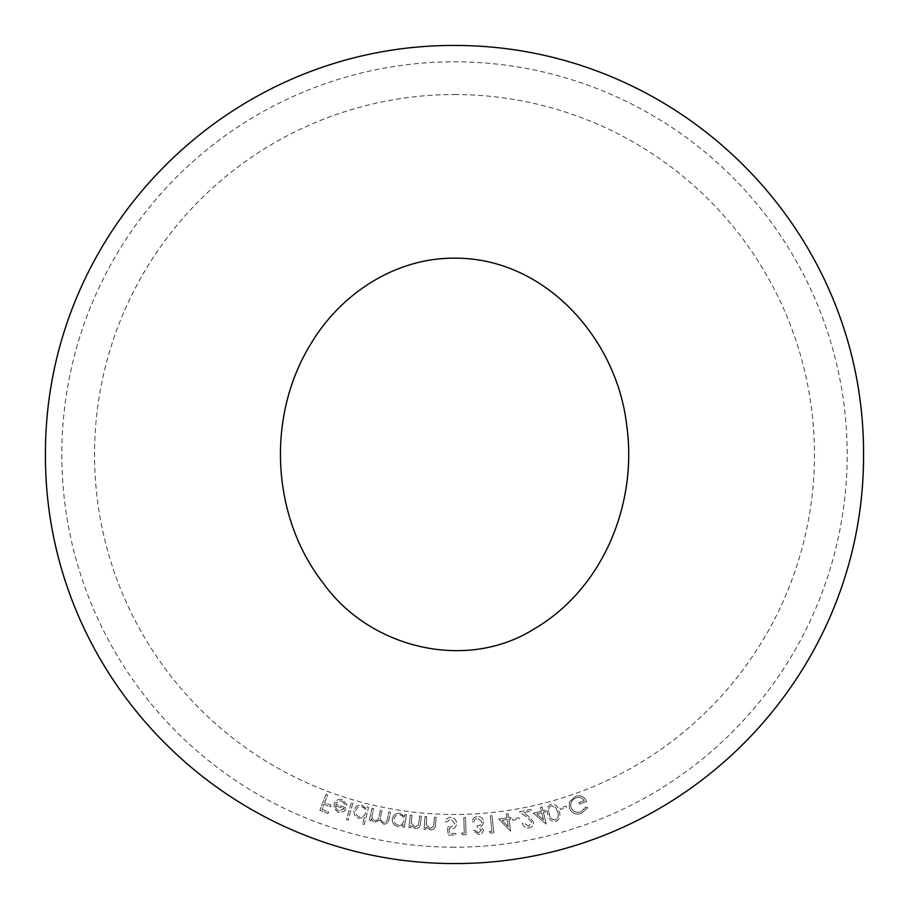 <?xml version="1.0" encoding="UTF-8"?>
<svg xmlns="http://www.w3.org/2000/svg" width="909" height="909" viewBox="0 0 909 909"><rect width="100%" height="100%" fill="white"/><g stroke="black" fill="none" stroke-linecap="round" stroke-linejoin="round"><path stroke-width="0.68" stroke-dasharray="4.54 3.41" d="M326.036 794.261L319.877 810.362L327.944 813.453L328.558 811.862L322.081 809.385L324.013 804.351L330.478 806.817L331.081 805.238L324.615 802.772L327.626 794.875L326.036 794.261L319.877 810.362L327.944 813.453L328.558 811.862L322.081 809.385L324.013 804.351L330.478 806.817L331.081 805.238L324.615 802.772L327.626 794.875L326.036 794.261M351.306 802.749L346.454 819.748L348.033 820.202L352.885 803.192L351.306 802.749L346.454 819.748L348.033 820.202L352.885 803.192L351.306 802.749M372.008 808.226L369.259 820.611L370.849 820.952L371.327 818.816L372.645 820.929L375.019 822.213L379.598 820.111L383.496 824.099C386.757 824.224 388.609 822.554 389.029 819.089L390.529 812.328L388.904 811.964L387.404 818.725C387.2 821.316 385.905 822.565 383.53 822.475C380.61 821.032 379.746 818.634 380.951 815.293L382.03 810.442L380.439 810.089L379.042 816.43C378.883 819.191 377.553 820.588 375.065 820.6C372.258 819.259 371.372 816.998 372.429 813.816L373.588 808.567L372.008 808.226L369.259 820.611L370.849 820.952L371.327 818.816L372.645 820.929L375.019 822.213L379.598 820.111L383.496 824.099C386.757 824.224 388.609 822.554 389.029 819.089L390.529 812.328L388.904 811.964L387.404 818.725C387.2 821.316 385.905 822.565 383.53 822.475C380.61 821.032 379.746 818.634 380.951 815.293L382.03 810.442L380.439 810.089L379.042 816.43C378.883 819.191 377.553 820.588 375.065 820.6C372.258 819.259 371.372 816.998 372.429 813.816L373.588 808.567L372.008 808.226M410.323 815.021L408.936 827.633L410.561 827.815L410.811 825.554L415.254 828.667C418.765 828.44 420.56 826.463 420.617 822.725L421.333 816.225L419.719 816.043L418.549 824.963L415.095 827.122L411.3 823.281L411.947 815.191L410.323 815.021L408.936 827.633L410.561 827.815L410.811 825.554L415.254 828.667C418.765 828.44 420.56 826.463 420.617 822.725L421.333 816.225L419.719 816.043L418.549 824.963L415.095 827.122L411.3 823.281L411.947 815.191L410.323 815.021M448.353 834.939L455.807 835.132L455.852 833.485L449.716 833.326L448.978 828.61L451 828.985C454.409 828.781 456.261 826.963 456.557 823.531C456.375 819.77 454.432 817.702 450.705 817.327C447.762 817.418 445.967 818.907 445.33 821.793L447.092 821.838L450.762 818.941L454.784 823.554L450.637 827.36L446.978 826.349L448.353 834.939L455.807 835.132L455.852 833.485L449.716 833.326L448.978 828.61L451 828.985C454.409 828.781 456.261 826.963 456.557 823.531C456.375 819.77 454.432 817.702 450.705 817.327C447.762 817.418 445.967 818.907 445.33 821.793L447.092 821.838L450.762 818.941L454.784 823.554L450.637 827.36L446.978 826.349L448.353 834.939M478.509 832.905L475.032 830.383L473.271 830.496L478.623 834.576C481.509 834.223 483.054 832.633 483.281 829.792L480.816 826.417L482.759 824.804L483.668 821.656C483.043 818.202 480.963 816.475 477.43 816.487C474.259 816.896 472.487 818.702 472.112 821.918L473.805 821.804L474.907 819.293L477.566 818.157L481.963 821.634C481.634 824.304 480.032 825.679 477.18 825.736L477.282 827.315L481.486 829.928L478.509 832.905L475.032 830.383L473.271 830.496L478.623 834.576C481.509 834.223 483.054 832.633 483.281 829.792L480.816 826.417L482.759 824.804L483.668 821.656C483.043 818.202 480.963 816.475 477.43 816.487C474.259 816.896 472.487 818.702 472.112 821.918L473.805 821.804L474.907 819.293L477.566 818.157L481.963 821.634C481.634 824.304 480.032 825.679 477.18 825.736L477.282 827.315L481.486 829.928L478.509 832.905M498.768 819.054L510.551 831.167L508.858 819.282L510.926 818.986L510.688 817.35L508.631 817.645L508.063 813.68L506.358 813.93L506.927 817.895L498.768 819.054L510.551 831.167L508.858 819.282L510.926 818.986L510.688 817.35L508.631 817.645L508.063 813.68L506.358 813.93L506.927 817.895L498.768 819.054M528.731 826.326L523.948 823.043L522.334 823.372C523.357 826.804 525.641 828.315 529.163 827.906C532.288 827.031 533.674 824.986 533.322 821.759L528.663 816.362L523.504 812.714L531.311 811.067L530.958 809.442L519.482 811.851L527.413 817.475L531.663 822.066L528.731 826.326L523.948 823.043L522.334 823.372C523.357 826.804 525.641 828.315 529.163 827.906C532.288 827.031 533.674 824.986 533.322 821.759L528.663 816.362L523.504 812.714L531.311 811.067L530.958 809.442L519.482 811.851L527.413 817.475L531.663 822.066L528.731 826.326M550.922 804.158C547.048 806.431 546.002 809.862 547.809 814.43C548.65 819.282 551.32 821.656 555.819 821.577C559.762 819.316 560.864 815.873 559.126 811.248C558.206 806.408 555.467 804.045 550.922 804.158C547.048 806.431 546.002 809.862 547.809 814.43C548.65 819.282 551.32 821.656 555.819 821.577C559.762 819.316 560.864 815.873 559.126 811.248C558.206 806.408 555.467 804.045 550.922 804.158M581.317 813.51L587.646 807.715L585.964 806.965L580.794 811.873C576.34 813.078 573.102 811.646 571.068 807.578C570.045 802.988 571.716 799.75 576.067 797.863C579.533 796.75 582.237 797.693 584.18 800.715L578.999 802.556L579.556 804.124L586.566 801.636C584.442 796.557 580.749 794.796 575.477 796.341L569.42 801.954L569.352 808.146C571.806 813.282 575.795 815.078 581.317 813.51L587.646 807.715L585.964 806.965L580.794 811.873C576.34 813.078 573.102 811.646 571.068 807.578C570.045 802.988 571.716 799.75 576.067 797.863C579.533 796.75 582.237 797.693 584.18 800.715L578.999 802.556L579.556 804.124L586.566 801.636C584.442 796.557 580.749 794.796 575.477 796.341L569.42 801.954L569.352 808.146C571.806 813.282 575.795 815.078 581.317 813.51M454.5 847.188A392.688 392.688 0 0 1 114.42 258.156A392.688 392.688 0 0 1 794.58 258.156A392.688 392.688 0 0 1 454.5 847.188M560.024 808.078L560.455 809.442L566.602 807.453L566.171 806.09L560.024 808.078L560.455 809.442L566.602 807.453L566.171 806.09L560.024 808.078M533.39 813.157L546.275 824.088L543.457 812.419L545.48 811.93L545.093 810.317L543.071 810.817L542.128 806.919L540.446 807.317L541.389 811.214L533.39 813.157L546.275 824.088L543.457 812.419L545.48 811.93L545.093 810.317L543.071 810.817L542.128 806.919L540.446 807.317L541.389 811.214L533.39 813.157M512.642 818.85L512.903 820.259L519.221 819.111L518.959 817.702L512.642 818.85L512.903 820.259L519.221 819.111L518.959 817.702L512.642 818.85M489.269 831.553L490.462 833.11L493.826 832.758L492.03 815.703L490.337 815.884L491.951 831.269L489.269 831.553L490.462 833.11L493.826 832.758L492.03 815.703L490.337 815.884L491.951 831.269L489.269 831.553M461.567 833.155L462.647 834.814L466.033 834.712L465.51 817.486L463.806 817.543L464.272 833.076L461.567 833.155L462.647 834.814L466.033 834.712L465.51 817.486L463.806 817.543L464.272 833.076L461.567 833.155M424.992 816.509L424.128 829.247L425.764 829.36L425.923 827.076L430.514 830.008C434.036 829.644 435.752 827.588 435.65 823.815L436.104 817.259L434.479 817.157L433.673 826.156L430.298 828.474L426.31 824.77L426.628 816.623L424.992 816.509L424.128 829.247L425.764 829.36L425.923 827.076L430.514 830.008C434.036 829.644 435.752 827.588 435.65 823.815L436.104 817.259L434.479 817.157L433.673 826.156L430.298 828.474L426.31 824.77L426.628 816.623L424.992 816.509M402.755 826.974L404.346 827.235L406.437 814.737L404.846 814.464L404.494 816.612L399.892 813.305C395.858 813.066 393.358 814.907 392.37 818.839C392.063 822.861 393.858 825.406 397.733 826.463L403.142 824.679L402.755 826.974L404.346 827.235L406.437 814.737L404.846 814.464L404.494 816.612L399.892 813.305C395.858 813.066 393.358 814.907 392.37 818.839C392.063 822.861 393.858 825.406 397.733 826.463L403.142 824.679L402.755 826.974M362.68 824.031L364.248 824.429L368.588 807.26L367.02 806.874L366.486 808.999L362.134 805.294C358.112 804.715 355.442 806.363 354.124 810.226C353.487 814.248 355.067 816.941 358.885 818.327L364.464 816.975L362.68 824.031L364.248 824.429L368.588 807.26L367.02 806.874L366.486 808.999L362.134 805.294C358.112 804.715 355.442 806.363 354.124 810.226C353.487 814.248 355.067 816.941 358.885 818.327L364.464 816.975L362.68 824.031M341.943 801.011L345.625 805.431L347.17 805.158L342.545 799.625C338.557 798.659 335.762 800.09 334.16 803.92L334.239 808.499L338.307 812.373L344.034 811.623L346.715 807.908L335.796 804.351C336.932 801.499 338.989 800.386 341.943 801.011L345.625 805.431L347.17 805.158L342.545 799.625C338.557 798.659 335.762 800.09 334.16 803.92L334.239 808.499L338.307 812.373L344.034 811.623L346.715 807.908L335.796 804.351C336.932 801.499 338.989 800.386 341.943 801.011M454.5 94.536A359.964 359.964 0 0 1 766.242 634.482A359.964 359.964 0 0 1 142.758 634.482A359.964 359.964 0 0 1 454.5 94.536M454.5 863.55A409.05 409.05 0 0 0 863.55 454.5A409.05 409.05 0 0 0 454.5 45.45A409.05 409.05 0 0 0 45.45 454.5A409.05 409.05 0 0 0 454.5 863.55M557.558 811.646C559.001 815.225 558.285 817.998 555.433 819.986C551.945 819.804 549.922 817.793 549.366 813.953C547.832 810.385 548.513 807.612 551.399 805.647L555.74 807.567L557.558 811.646C559.001 815.225 558.285 817.998 555.433 819.986C551.945 819.804 549.922 817.793 549.366 813.953C547.832 810.385 548.513 807.612 551.399 805.647L555.74 807.567L557.558 811.646M536.855 814.01L541.787 812.816L543.468 819.793L536.855 814.01L541.787 812.816L543.468 819.793L536.855 814.01M502.132 820.236L507.154 819.532L508.176 826.633L502.132 820.236L507.154 819.532L508.176 826.633L502.132 820.236M399.801 814.805C402.823 815.612 404.198 817.555 403.926 820.668C403.176 823.724 401.244 825.156 398.119 824.929C395.131 824.122 393.756 822.156 394.006 819.054C394.79 816.055 396.722 814.634 399.801 814.805C402.823 815.612 404.198 817.555 403.926 820.668C403.176 823.724 401.244 825.156 398.119 824.929C395.131 824.122 393.756 822.156 394.006 819.054C394.79 816.055 396.722 814.634 399.801 814.805M361.918 806.794C364.895 807.84 366.111 809.919 365.577 813.021C364.577 816.032 362.521 817.293 359.396 816.816C356.464 815.759 355.249 813.68 355.737 810.578C356.782 807.624 358.85 806.363 361.918 806.794C364.895 807.84 366.111 809.919 365.577 813.021C364.577 816.032 362.521 817.293 359.396 816.816C356.464 815.759 355.249 813.68 355.737 810.578C356.782 807.624 358.85 806.363 361.918 806.794M335.512 805.76L344.568 808.703L338.818 810.885L336.125 808.726L335.512 805.76L344.568 808.703L338.818 810.885L336.125 808.726L335.512 805.76"/><path stroke-width="1.36" d="M454.5 45.45C679.773 45.177 864.107 229.704 863.55 453.739C864.823 678.137 680.489 863.55 455.75 863.55C229.988 864.482 44.825 679.762 45.45 455.17C44.302 230.67 228.829 44.802 454.5 45.45M311.128 343.409C340.909 293.63 395.279 257.804 454.5 258.156C545.411 257.599 617.188 339.307 626.71 425.492C637.766 503.654 603.053 588.487 534.662 628.63C466.226 672.16 369.486 648.128 323.343 583.305C270.848 516.221 266.246 415.629 311.128 343.409"/></g></svg>
